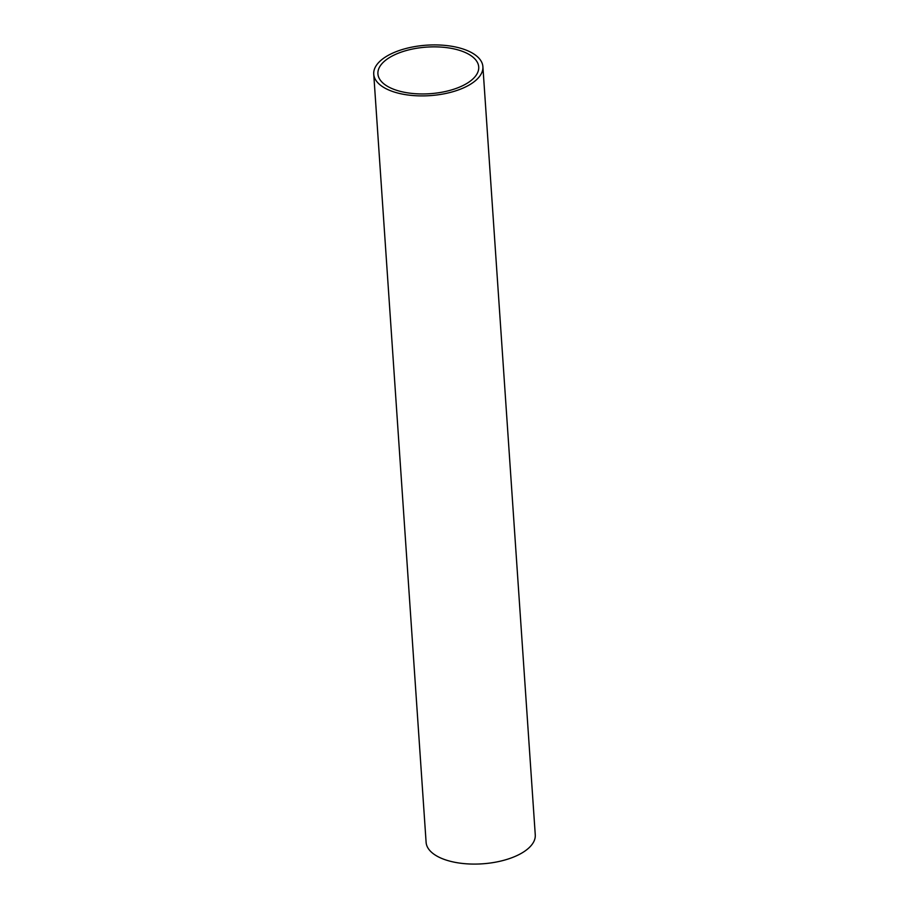 <?xml version="1.0" encoding="UTF-8"?>
<svg xmlns="http://www.w3.org/2000/svg" width="909" height="909" viewBox="0 0 909 909"><rect width="100%" height="100%" fill="white"/><g stroke="black" fill="none" stroke-linecap="round" stroke-linejoin="round"><path stroke-width="1.36" d="M373.735 74.129L426.105 842.313A54.699 25.282 -3.9 0 0 463.442 863.55A54.699 25.282 -3.9 0 0 523.345 852.119A54.699 25.282 -3.9 0 0 535.265 834.871L482.895 66.687A54.699 25.282 176.1 0 1 470.976 83.935A54.699 25.282 176.1 0 1 411.073 95.365A54.699 25.282 176.1 0 1 373.735 74.129A54.699 25.282 176.1 0 1 385.655 56.881A54.699 25.282 176.1 0 1 445.558 45.45A54.699 25.282 176.1 0 1 482.895 66.687M388.916 57.915A50.518 23.35 -3.9 0 0 377.917 73.845A50.518 23.35 -3.9 0 0 412.391 93.457A50.518 23.35 -3.9 0 0 467.715 82.901A50.518 23.35 -3.9 0 0 478.713 66.971A50.518 23.35 -3.9 0 0 444.24 47.359A50.518 23.35 -3.9 0 0 388.916 57.915"/></g></svg>
